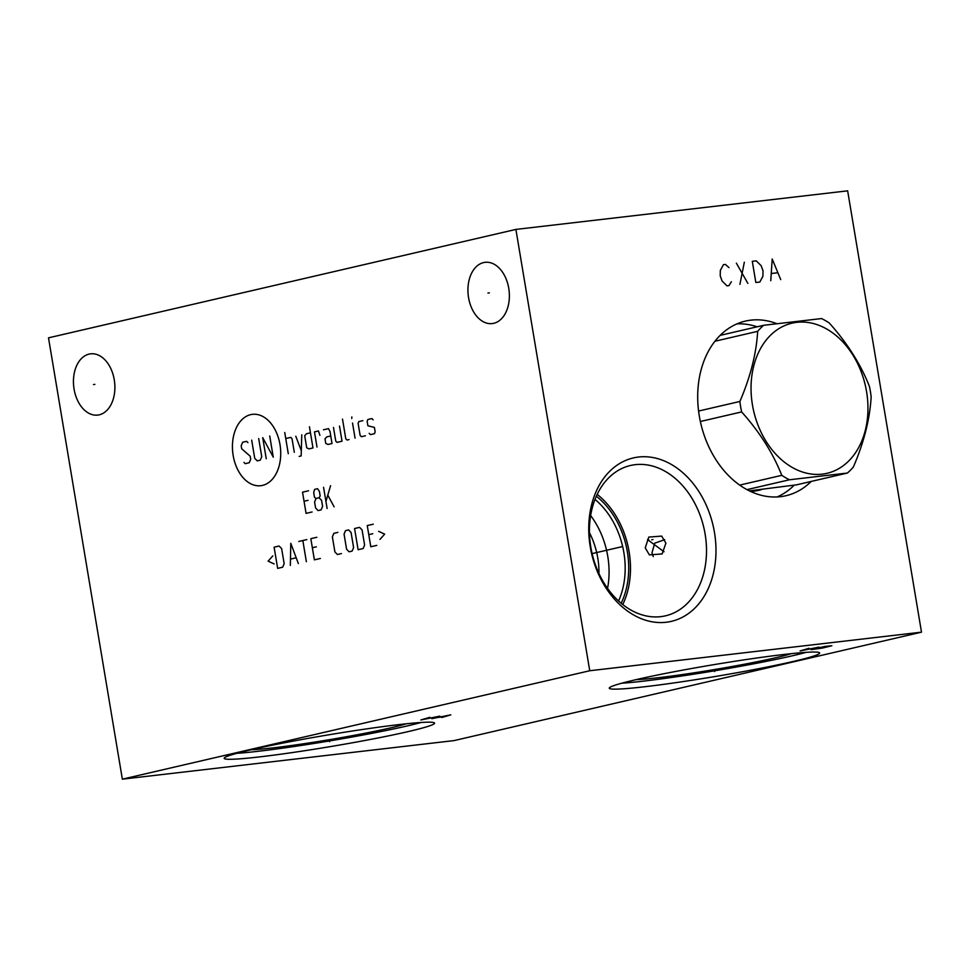 <?xml version="1.0" encoding="UTF-8"?>
<svg xmlns="http://www.w3.org/2000/svg" width="970" height="970" viewBox="0 0 970 970"><rect width="100%" height="100%" fill="white"/><g stroke="black" fill="none" stroke-linecap="round" stroke-linejoin="round"><path stroke-width="1.45" d="M921.5 632.161L847.647 190.835L515.894 229.417L48.5 337.839L122.353 779.165L454.105 740.583L921.5 632.161L589.748 670.743L122.353 779.165M515.894 229.417L589.748 670.743M74.072 389.115A30.834 20.564 83.4 0 1 90.61 353.832A30.834 20.564 83.4 0 1 114.266 379.791A30.834 20.564 83.4 0 1 97.74 415.087A30.834 20.564 83.4 0 1 74.072 389.115M468.558 297.608A30.834 20.564 83.4 0 1 485.085 262.324A30.834 20.564 83.4 0 1 508.753 288.284A30.834 20.564 83.4 0 1 492.214 323.58A30.834 20.564 83.4 0 1 468.558 297.608M638.539 457.028A83.893 62.347 -103.1 0 1 714.466 532.421A83.893 62.347 -103.1 0 1 666.184 622.255A83.893 62.347 -103.1 0 1 590.257 546.862A83.893 62.347 -103.1 0 1 638.539 457.028M811.211 481.435A89.628 66.615 -103.1 0 1 785.942 495.718A89.628 66.615 -103.1 0 1 780.45 496.676A89.628 66.615 -103.1 0 1 700 419.804A89.628 66.615 -103.1 0 1 745.433 321.094A89.628 66.615 -103.1 0 1 750.913 320.149A89.628 66.615 -103.1 0 1 776.534 323.556M408.346 731.55A106.664 5.953 -9.5 0 1 292.685 752.514A106.664 5.953 -9.5 0 1 224.179 758.334A106.664 5.953 -9.5 0 1 250.43 749.919A106.664 5.953 -9.5 0 1 366.078 728.955A106.664 5.953 -9.5 0 1 434.584 723.123A106.664 5.953 -9.5 0 1 408.346 731.55M793.424 661.419A106.664 5.953 -9.5 0 1 677.775 682.371A106.664 5.953 -9.5 0 1 609.269 688.203A106.664 5.953 -9.5 0 1 635.508 679.776A106.664 5.953 -9.5 0 1 751.168 658.812A106.664 5.953 -9.5 0 1 819.674 652.992A106.664 5.953 -9.5 0 1 793.424 661.419M421.15 722.468A106.664 5.953 170.5 0 1 407.4 725.899A106.664 5.953 -9.5 0 1 236.68 753.338M406.2 723.79A84.257 4.704 170.5 0 1 390.813 727.827A84.257 4.704 -9.5 0 1 251.242 749.725M589.469 532.712A65.79 48.888 -103.1 0 1 598.951 573.561M590.657 515.591A72.956 54.223 -103.1 0 1 607.547 588.414M595.01 499.429A72.956 54.223 -103.1 0 1 618.569 601.012M596.332 496.228A74.848 55.617 -103.1 0 1 621.164 603.291M597.193 494.373A77.176 57.351 -103.1 0 1 622.752 604.577M635.265 464.666A77.176 57.351 76.9 0 0 630.536 465.479A77.176 57.351 76.9 0 0 591.433 550.475A77.176 57.351 76.9 0 0 660.691 616.653A77.176 57.351 -103.1 0 0 665.42 615.841A77.176 57.351 -103.1 0 0 704.523 530.845A77.176 57.351 -103.1 0 0 635.265 464.666M645.232 547.904L648.772 537.089L661.661 536.095L665.893 543.115L662.146 553.943L649.391 554.876L645.232 547.904M653.271 556.574L651.961 552.864L654.726 543.164L664.729 539.659M736.957 323.883A89.628 66.615 -103.1 0 1 757.121 326.805M794.175 485.182A89.628 66.615 -103.1 0 1 777.103 496.955M636.32 679.582A84.257 4.704 -9.5 0 0 775.891 657.696A84.257 4.704 170.5 0 0 791.29 653.659M621.758 683.207A106.664 5.953 -9.5 0 0 792.478 655.769A106.664 5.953 170.5 0 0 806.228 652.337M869.423 386.412C860.645 364.199 847.259 343.065 829.265 322.998A87.664 65.148 76.9 0 0 821.578 318.56L763.608 325.302A87.664 65.148 76.9 0 0 757.679 331.328C756.357 353.638 750.416 377.015 739.867 401.471A87.664 65.148 76.9 0 0 740.631 406.709A87.664 65.148 76.9 0 0 741.626 411.923C759.619 431.989 773.005 453.135 781.784 475.336A87.664 65.148 76.9 0 0 789.459 479.774L847.428 473.033A87.664 65.148 76.9 0 0 853.357 467.019C863.906 442.562 869.847 419.173 871.169 396.863A87.664 65.148 76.9 0 0 870.417 391.625A87.664 65.148 76.9 0 0 869.423 386.412M749.337 490.856L796.552 484.83L847.428 473.033M746.961 489.632L789.459 479.774M739.673 485.109L781.784 475.336M700.352 421.501L741.626 411.923M698.594 411.05L739.867 401.471M866.562 391.613A77.079 57.291 76.9 0 0 796.794 322.331A77.079 57.291 76.9 0 0 752.441 404.878A77.079 57.291 76.9 0 0 822.208 474.148A77.079 57.291 76.9 0 0 866.562 391.613M714.975 341.234L757.679 331.328M720.152 335.377L763.608 325.302M651.731 539.793L652.98 539.502L651.731 539.793M622.206 546.631L592.112 553.615M729.003 267.623L725.427 264.434L723.438 264.664L720.334 270.424L720.225 275.844L722.116 281.021L726.979 285.859L728.967 285.616L731.368 281.749M736.375 263.161L747.882 283.422M739.916 284.343L744.329 262.239M752.296 261.318L755.836 282.5L759.825 282.04L762.917 276.28L763.026 270.86L761.147 265.683L756.273 260.845L752.296 261.318M780.717 279.602L772.205 259.002L770.774 280.767M771.574 273.467L777.552 272.776M647.62 540.266L648.869 539.975M647.548 539.611L664.038 551.748M329.23 739.795L329.545 741.674M429.916 717.279L420.871 719.958L439.871 716.127M441.774 717.521L450.82 714.854L431.82 718.685M438.476 717.363L444.454 716.672M714.308 669.652L714.623 671.531M809.138 648.263L800.092 650.931L819.092 647.099M825.058 646.408L811.041 649.657L822.33 648.081L831.86 645.753L825.058 646.408M819.213 647.766L826.185 646.954M94.878 384.375L93.459 384.544M489.365 292.867L487.946 293.037M262.506 485.4A35.926 23.959 -96.6 0 0 280.003 444.599A35.926 23.959 -96.6 0 0 250.66 414.651A35.926 23.959 -96.6 0 0 233.164 455.463A35.926 23.959 -96.6 0 0 262.506 485.4M247.932 442.599L246.683 441.326L242.67 442.247L241.178 445.739L241.688 448.77L250.212 456.215L250.721 459.246L249.217 462.738L245.216 463.672L243.967 462.387M258.699 438.537L261.742 456.688L260.239 460.18L257.232 460.883L254.722 458.313L251.691 440.162M269.721 435.979L273.261 457.161L262.7 437.603L266.253 458.786M288.284 453.681L284.743 432.499M294.298 452.287L292.018 438.67L290.757 437.385L285.75 438.549M299.148 456.397L301.149 455.936L301.779 434.827M295.765 436.221L301.306 450.662M310.461 432.814L306.447 433.748L304.701 435.724L306.726 447.825L308.981 448.88L312.983 447.946L309.442 426.764M319.894 435.336L318.463 430.959L314.462 431.88L316.996 447.012M330.758 435.966L326.745 436.9L324.998 438.876L325.75 443.411L328.018 444.466L332.019 443.532L329.994 431.432L328.478 428.631L323.471 429.795M333.486 427.467L335.765 441.083L337.026 442.368L342.034 441.204L339.5 426.072M342.495 419.101L345.781 438.767L347.042 440.041L349.042 439.58M355.056 438.185L352.522 423.053M351.758 418.519L351.843 416.93L351.758 418.519M362.865 420.653L358.864 421.586L358.112 423.332L360.137 435.433L361.398 436.718L365.399 435.785M369.158 433.347L370.407 434.621L374.42 433.699L375.16 431.953L374.408 427.406L367.885 425.781L367.133 421.235L367.885 419.489L371.886 418.567L373.135 419.84M308.545 490.784L302.531 492.178L306.071 513.372L312.085 511.978M308.06 500.338L304.046 501.26M319.069 497.78L316.062 498.471L314.571 501.963L315.589 508.013L318.099 510.584L321.094 509.88L322.598 506.388L321.579 500.338L319.069 497.78L320.161 495.949L319.397 491.414L317.554 488.698L314.547 489.389L313.722 492.736L314.474 497.27L316.062 498.471M327.108 508.486L323.568 487.304M325.932 501.429L330.576 485.679M328.09 495.682L334.116 506.861M272.788 555.883L268.12 561.157L274.134 563.946M277.65 568.371L282.658 567.207L284.161 563.716L281.627 548.596L279.117 546.025L274.11 547.189L277.65 568.371M298.348 563.57L290.794 543.321L290.333 565.425M290.66 559.072L296.008 557.835M306.362 561.715L302.822 540.533M298.808 541.454L306.823 539.599M316.838 537.283L310.824 538.665L314.377 559.86L320.379 558.465M316.353 546.825L312.352 547.747M337.875 532.397L333.862 533.33L332.37 536.822L334.905 551.954L337.414 554.513L341.416 553.579M346.581 549.238L349.091 551.797L352.098 551.105L353.601 547.613L351.067 532.481L348.557 529.923L345.55 530.614L344.059 534.106L346.581 549.238M358.112 549.711L363.12 548.547L364.611 545.055L362.077 529.923L359.567 527.365L354.559 528.529L358.112 549.711M373.256 524.188L367.254 525.582L370.795 546.765L376.809 545.37M372.771 533.73L368.77 534.664M379.973 539.405L384.629 534.13L378.615 531.33M761.329 489.632A78.218 58.127 -103.1 0 1 753.848 491.172A78.218 58.127 76.9 0 1 750.525 491.438"/></g></svg>

